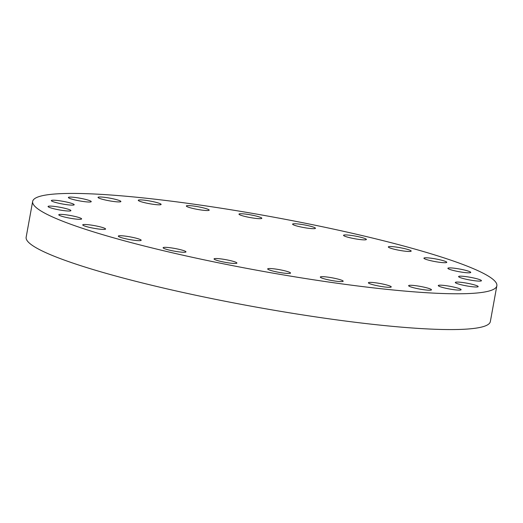 <?xml version="1.0" encoding="UTF-8"?>
<svg xmlns="http://www.w3.org/2000/svg" width="523" height="523" viewBox="0 0 523 523"><rect width="100%" height="100%" fill="white"/><g stroke="black" fill="none" stroke-linecap="round" stroke-linejoin="round"><path stroke-width="0.78" d="M410.025 251.458A11.617 1.36 10.3 0 0 411.183 251.086A11.617 1.36 10.3 0 0 402.442 248.15A11.617 1.36 10.3 0 0 389.478 246.562A11.617 1.36 10.3 0 0 388.321 246.934A11.617 1.36 10.3 0 0 397.062 249.87A11.617 1.36 10.3 0 0 410.025 251.458M445.622 262.696A11.617 1.36 10.3 0 0 446.773 262.33A11.617 1.36 10.3 0 0 438.032 259.388A11.617 1.36 10.3 0 0 425.068 257.806A11.617 1.36 10.3 0 0 423.918 258.172A11.617 1.36 10.3 0 0 432.658 261.114A11.617 1.36 10.3 0 0 445.622 262.696M469.589 272.803A11.617 1.36 10.3 0 0 470.739 272.437A11.617 1.36 10.3 0 0 462.005 269.495A11.617 1.36 10.3 0 0 449.035 267.913A11.617 1.36 10.3 0 0 447.884 268.279A11.617 1.36 10.3 0 0 456.625 271.221A11.617 1.36 10.3 0 0 469.589 272.803M480.297 281.086A11.617 1.36 10.3 0 0 481.448 280.72A11.617 1.36 10.3 0 0 472.714 277.778A11.617 1.36 10.3 0 0 459.743 276.196A11.617 1.36 10.3 0 0 458.593 276.562A11.617 1.36 10.3 0 0 467.333 279.504A11.617 1.36 10.3 0 0 480.297 281.086M477.015 286.983A11.617 1.36 10.3 0 0 478.172 286.617A11.617 1.36 10.3 0 0 469.432 283.675A11.617 1.36 10.3 0 0 456.468 282.093A11.617 1.36 10.3 0 0 455.311 282.459A11.617 1.36 10.3 0 0 464.051 285.401A11.617 1.36 10.3 0 0 477.015 286.983M459.972 290.088A11.617 1.36 10.3 0 0 461.123 289.722A11.617 1.36 10.3 0 0 452.388 286.781A11.617 1.36 10.3 0 0 439.418 285.198A11.617 1.36 10.3 0 0 438.267 285.565A11.617 1.36 10.3 0 0 447.008 288.506A11.617 1.36 10.3 0 0 459.972 290.088M430.318 290.193A11.617 1.36 10.3 0 0 431.475 289.827A11.617 1.36 10.3 0 0 422.734 286.885A11.617 1.36 10.3 0 0 409.771 285.303A11.617 1.36 10.3 0 0 408.62 285.669A11.617 1.36 10.3 0 0 417.354 288.611A11.617 1.36 10.3 0 0 430.318 290.193M390.086 287.29A11.617 1.36 10.3 0 0 391.243 286.918A11.617 1.36 10.3 0 0 382.503 283.982A11.617 1.36 10.3 0 0 369.539 282.394A11.617 1.36 10.3 0 0 368.388 282.766A11.617 1.36 10.3 0 0 377.122 285.702A11.617 1.36 10.3 0 0 390.086 287.29M342.016 281.577A11.617 1.36 10.3 0 0 343.173 281.204A11.617 1.36 10.3 0 0 334.432 278.269A11.617 1.36 10.3 0 0 321.468 276.68A11.617 1.36 10.3 0 0 320.311 277.053A11.617 1.36 10.3 0 0 329.052 279.988A11.617 1.36 10.3 0 0 342.016 281.577M289.376 273.437A11.617 1.36 10.3 0 0 290.533 273.071A11.617 1.36 10.3 0 0 281.792 270.13A11.617 1.36 10.3 0 0 268.829 268.547A11.617 1.36 10.3 0 0 267.671 268.914A11.617 1.36 10.3 0 0 276.412 271.855A11.617 1.36 10.3 0 0 289.376 273.437M235.762 263.435A11.617 1.36 10.3 0 0 236.912 263.069A11.617 1.36 10.3 0 0 228.178 260.127A11.617 1.36 10.3 0 0 215.215 258.545A11.617 1.36 10.3 0 0 214.057 258.911A11.617 1.36 10.3 0 0 222.798 261.853A11.617 1.36 10.3 0 0 235.762 263.435M184.822 252.249A11.617 1.36 10.3 0 0 185.972 251.877A11.617 1.36 10.3 0 0 177.238 248.941A11.617 1.36 10.3 0 0 164.274 247.359A11.617 1.36 10.3 0 0 163.117 247.725A11.617 1.36 10.3 0 0 171.858 250.667A11.617 1.36 10.3 0 0 184.822 252.249M134.764 237.847A11.617 1.36 10.3 0 0 118.322 236.115A11.617 1.36 10.3 0 0 124.742 238.54A11.617 1.36 10.3 0 0 141.184 240.273A11.617 1.36 10.3 0 0 134.764 237.847M99.174 226.609A11.617 1.36 10.3 0 0 82.732 224.877A11.617 1.36 10.3 0 0 89.152 227.296A11.617 1.36 10.3 0 0 105.587 229.028A11.617 1.36 10.3 0 0 99.174 226.609M75.207 216.502A11.617 1.36 10.3 0 0 58.766 214.77A11.617 1.36 10.3 0 0 65.179 217.189A11.617 1.36 10.3 0 0 81.621 218.921A11.617 1.36 10.3 0 0 75.207 216.502M64.499 208.219A11.617 1.36 10.3 0 0 48.057 206.487A11.617 1.36 10.3 0 0 54.47 208.906A11.617 1.36 10.3 0 0 70.912 210.638A11.617 1.36 10.3 0 0 64.499 208.219M359.968 237.056A11.617 1.36 10.3 0 0 343.533 235.324A11.617 1.36 10.3 0 0 349.946 237.743A11.617 1.36 10.3 0 0 366.388 239.475A11.617 1.36 10.3 0 0 359.968 237.056M309.028 225.871A11.617 1.36 10.3 0 0 292.592 224.138A11.617 1.36 10.3 0 0 299.006 226.557A11.617 1.36 10.3 0 0 315.447 228.29A11.617 1.36 10.3 0 0 309.028 225.871M255.414 215.868A11.617 1.36 10.3 0 0 238.972 214.136A11.617 1.36 10.3 0 0 245.392 216.555A11.617 1.36 10.3 0 0 261.833 218.287A11.617 1.36 10.3 0 0 255.414 215.868M202.774 207.729A11.617 1.36 10.3 0 0 186.338 205.997A11.617 1.36 10.3 0 0 192.752 208.416A11.617 1.36 10.3 0 0 209.193 210.148A11.617 1.36 10.3 0 0 202.774 207.729M154.703 202.015A11.617 1.36 10.3 0 0 138.262 200.283A11.617 1.36 10.3 0 0 144.681 202.702A11.617 1.36 10.3 0 0 161.123 204.434A11.617 1.36 10.3 0 0 154.703 202.015M114.472 199.113A11.617 1.36 10.3 0 0 98.03 197.38A11.617 1.36 10.3 0 0 104.45 199.799A11.617 1.36 10.3 0 0 120.891 201.532A11.617 1.36 10.3 0 0 114.472 199.113M67.774 202.323A11.617 1.36 10.3 0 0 51.339 200.59A11.617 1.36 10.3 0 0 57.752 203.009A11.617 1.36 10.3 0 0 74.194 204.741A11.617 1.36 10.3 0 0 67.774 202.323M90.087 202.009A11.617 1.36 10.3 0 0 91.237 201.636A11.617 1.36 10.3 0 0 82.503 198.701A11.617 1.36 10.3 0 0 69.533 197.112A11.617 1.36 10.3 0 0 68.382 197.485A11.617 1.36 10.3 0 0 77.123 200.42A11.617 1.36 10.3 0 0 90.087 202.009M473.407 293.292A235.899 27.627 -169.7 0 1 210.122 261.095A235.899 27.627 -169.7 0 1 32.655 201.42A235.899 27.627 -169.7 0 1 56.098 193.915A235.899 27.627 -169.7 0 1 319.383 226.106A235.899 27.627 -169.7 0 1 496.85 285.78A235.899 27.627 -169.7 0 1 473.407 293.292M496.85 285.78L490.345 321.58A235.899 27.627 -169.7 0 1 466.902 329.085A235.899 27.627 -169.7 0 1 203.617 296.894A235.899 27.627 -169.7 0 1 26.15 237.22L32.655 201.42"/></g></svg>
